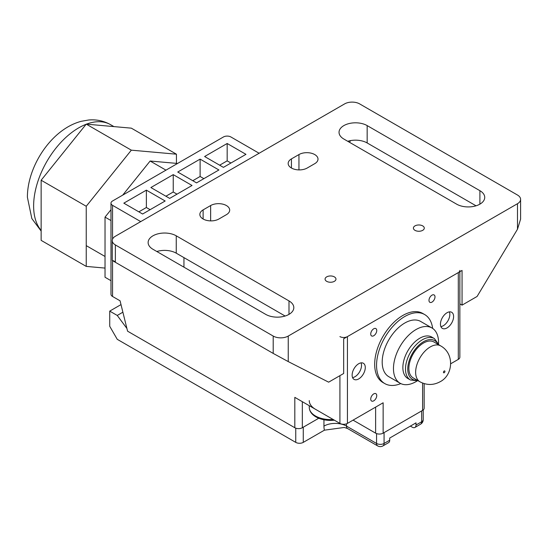 <?xml version="1.0" encoding="UTF-8"?>
<svg xmlns="http://www.w3.org/2000/svg" width="548" height="548" viewBox="0 0 548 548"><rect width="100%" height="100%" fill="white"/><g stroke="black" fill="none" stroke-linecap="round" stroke-linejoin="round"><path stroke-width="0.82" d="M373.736 328.793A4.254 2.452 -60 0 1 375.866 328.581A4.254 2.452 -60 0 1 376.517 331.992A4.254 2.452 -60 0 1 373.736 335.739A4.254 2.452 -60 0 1 371.613 335.945A4.254 2.452 -60 0 1 370.962 332.54A4.254 2.452 -60 0 1 373.736 328.793M373.736 393.889A4.254 2.452 -60 0 1 375.866 393.676A4.254 2.452 -60 0 1 376.517 397.081A4.254 2.452 -60 0 1 373.736 400.828A4.254 2.452 -60 0 1 371.613 401.04A4.254 2.452 -60 0 1 370.962 397.636A4.254 2.452 -60 0 1 373.736 393.889M358.707 363.728A9.302 5.37 -60 0 1 363.358 363.262A9.302 5.37 -60 0 1 364.783 370.715A9.302 5.37 -60 0 1 358.707 378.915A9.302 5.37 -60 0 1 354.056 379.374A9.302 5.37 -60 0 1 352.631 371.921A9.302 5.37 -60 0 1 358.707 363.728M361.077 362.865A9.302 5.37 -60 0 1 354.946 376.743A9.302 5.37 -60 0 1 352.57 377.606M431.988 302.106A4.254 2.452 120 0 0 434.77 298.359A4.254 2.452 120 0 0 434.112 294.954A4.254 2.452 120 0 0 431.988 295.16A4.254 2.452 120 0 0 429.214 298.907A4.254 2.452 120 0 0 429.865 302.318A4.254 2.452 120 0 0 431.988 302.106M447.024 327.923A9.302 5.37 120 0 0 453.1 319.731A9.302 5.37 120 0 0 451.675 312.278A9.302 5.37 120 0 0 447.024 312.737A9.302 5.37 120 0 0 440.948 320.936A9.302 5.37 120 0 0 442.373 328.389A9.302 5.37 120 0 0 447.024 327.923M440.887 326.615A9.302 5.37 120 0 0 443.264 325.759A9.302 5.37 120 0 0 449.394 311.881M259.115 153.262L230.927 136.986A5.316 3.069 0 0 0 223.413 136.986L112.546 200.993A5.316 3.069 0 0 0 110.991 203.164A5.316 3.069 0 0 0 112.546 205.336L140.733 221.604M353.07 420.138L375.62 433.16A5.316 3.069 0 0 0 383.134 433.16L422.597 410.377A5.316 3.069 0 0 0 424.152 408.205L424.152 383.614M459.854 271.698L459.854 357.221A5.316 3.069 180 0 1 458.299 359.385L450.709 363.769M339.918 336.602A5.316 3.069 0 0 0 347.432 336.602L458.299 272.596A5.316 3.069 0 0 0 459.854 270.424M383.134 433.16L383.134 402.78L347.432 423.392A5.316 3.069 180 0 1 339.918 423.392L294.817 397.355L294.817 427.735A5.316 3.069 0 0 0 302.332 427.735L318.751 418.254L303.27 427.193L303.27 442.38L324.423 430.173A21.262 12.275 -60 0 1 323.943 426.104L323.943 419.775M165.16 200.993L146.371 190.149L123.821 203.164L142.61 214.015L165.16 200.993M218.905 169.969L196.54 182.881L177.751 172.031L200.109 159.119L218.905 169.969M245.963 154.344L223.413 167.366L204.623 156.516L227.173 143.494L245.963 154.344M192.033 185.484L169.674 198.39L150.878 187.546L173.243 174.634L192.033 185.484M112.546 260.588L112.546 296.468L120.067 300.804L127.581 331.184L294.817 427.735M112.546 296.468A5.316 3.069 180 0 1 110.991 294.297L110.991 203.164M230.927 163.023L227.173 160.859L219.652 165.195M227.173 160.859L227.173 143.494M203.87 178.648L200.109 176.477L192.786 180.71M200.109 176.477L200.109 159.119M176.997 194.163L173.243 191.992L165.914 196.225M173.243 191.992L173.243 174.634M150.131 209.672L146.371 207.507L138.856 211.843M146.371 207.507L146.371 190.149M126.91 328.471L117.245 315.449L109.73 311.113L109.73 326.3L117.245 339.315L295.756 442.38L295.756 428.166M109.73 311.113L121.005 304.599M389.71 440.208L389.71 438.044L416.014 422.851L416.014 425.022L421.652 421.768L421.652 410.918L384.073 432.619L384.073 443.462L389.71 440.208A5.316 3.069 60 0 1 388.607 442.647L382.97 445.901A5.316 3.069 -120 0 0 384.073 443.462A5.316 3.069 0 0 1 376.558 443.462L376.558 433.591M410.377 426.104L412.26 427.193A5.316 3.069 -120 0 0 414.918 427.454A5.316 3.069 -120 0 0 416.014 425.022M346.494 423.823L346.494 426.104A5.316 3.069 120 0 0 347.59 428.543L344.322 427.447L324.423 430.173M303.27 442.38A5.316 3.069 180 0 1 295.756 442.38M117.245 315.449L122.882 312.196M423.536 343.007A20.728 11.967 -60 0 1 433.9 341.979L440.661 345.884A20.728 11.967 -60 0 0 430.296 346.911A20.728 11.967 -60 0 0 416.754 365.174A20.728 11.967 -60 0 0 419.932 381.785L413.171 377.88A20.728 11.967 -60 0 1 409.993 361.269A20.728 11.967 -60 0 1 423.536 343.007M419.775 338.232A23.913 13.81 -60 0 1 431.735 337.047L434.365 338.568A23.913 13.81 -60 0 0 422.405 339.753A23.913 13.81 -60 0 0 406.78 360.824A23.913 13.81 -60 0 0 410.445 379.99L407.815 378.469A23.913 13.81 -60 0 1 404.15 359.31A23.913 13.81 -60 0 1 419.775 338.232M416.795 381.161A31.887 18.413 -60 0 1 416.014 381.627A31.887 18.413 -60 0 1 400.074 383.21A31.887 18.413 -60 0 1 395.183 357.652A31.887 18.413 -60 0 1 416.014 329.554A31.887 18.413 -60 0 1 431.961 327.971A31.887 18.413 -60 0 1 438.551 343.48M400.074 383.21L388.799 376.695A31.887 18.413 -60 0 1 383.908 351.145A31.887 18.413 -60 0 1 404.746 323.046A31.887 18.413 -60 0 1 420.686 321.464L431.961 327.971M400.794 383.586A39.86 23.016 -60 0 1 384.812 383.6A39.86 23.016 -60 0 1 378.702 351.658A39.86 23.016 -60 0 1 404.746 316.532A39.86 23.016 -60 0 1 424.673 314.559A39.86 23.016 -60 0 1 432.653 328.41M384.812 383.6L382.936 382.518A39.86 23.016 -60 0 1 376.825 350.576A39.86 23.016 -60 0 1 402.862 315.449A39.86 23.016 -60 0 1 422.796 313.477L424.673 314.559M177.552 163.468L150.131 161.016L122.704 195.129M110.991 209.706L105.031 217.118L105.031 277.247L110.991 280.692M165.962 170.154L150.131 161.016M110.991 220.556L105.031 217.118M105.031 268.082L86.242 266.403L41.141 240.367L41.141 180.23L86.242 124.129L131.335 128.157L176.435 154.194L176.435 163.366M41.141 180.23L86.242 206.267L131.335 150.166L176.435 154.194M86.242 124.129L131.335 150.166M86.242 266.403L86.242 206.267M414.987 230.338A5.446 3.144 180 0 1 413.391 228.119A5.446 3.144 180 0 1 416.754 225.207A5.446 3.144 180 0 1 422.686 225.892A5.446 3.144 180 0 1 424.282 228.119A5.446 3.144 180 0 1 420.919 231.023A5.446 3.144 180 0 1 414.987 230.338M314.737 163.674A11.159 6.446 0 0 0 318.004 159.119A11.159 6.446 0 0 0 314.737 154.563A11.159 6.446 0 0 0 298.948 154.563L291.433 158.899A11.159 6.446 0 0 0 288.166 163.462A11.159 6.446 0 0 0 295.057 169.414A11.159 6.446 0 0 0 307.216 168.017L314.737 163.674M326.67 281.329A5.446 3.144 180 0 1 325.074 279.103A5.446 3.144 180 0 1 328.437 276.199A5.446 3.144 180 0 1 334.369 276.884A5.446 3.144 180 0 1 335.965 279.103A5.446 3.144 180 0 1 332.602 282.014A5.446 3.144 180 0 1 326.67 281.329M226.42 205.548A11.159 6.446 180 0 1 229.687 210.11A11.159 6.446 180 0 1 226.42 214.665L218.905 219.001A11.159 6.446 180 0 1 206.74 220.399A11.159 6.446 180 0 1 199.849 214.446A11.159 6.446 180 0 1 203.116 209.891L210.638 205.548A11.159 6.446 180 0 1 226.42 205.548M367.16 125.595A16.474 9.515 0 0 0 349.206 123.533A16.474 9.515 0 0 0 339.034 132.321A16.474 9.515 0 0 0 343.863 139.048L456.607 204.144A16.474 9.515 0 0 0 474.561 206.206A16.474 9.515 0 0 0 484.733 197.417A16.474 9.515 0 0 0 479.904 190.69L367.16 125.595L367.16 142.953A16.474 9.515 0 0 0 347.747 141.288M265.691 314.367L152.947 249.272A16.474 9.515 180 0 1 148.124 242.545A16.474 9.515 180 0 1 158.29 233.756A16.474 9.515 180 0 1 176.251 235.818L288.995 300.914A16.474 9.515 180 0 1 293.817 307.64A16.474 9.515 180 0 1 283.645 316.429A16.474 9.515 180 0 1 265.691 314.367M517.483 203.705L288.241 336.061L288.241 361.591L328.642 382.168L343.671 373.489L343.671 338.774L462.053 270.424L462.053 305.14L477.089 296.461L517.483 229.235L517.483 203.705A10.631 6.138 0 0 0 520.6 199.369A10.631 6.138 0 0 0 517.483 195.026L359.646 103.901A10.631 6.138 0 0 0 344.61 103.901L115.368 236.25A10.631 6.138 0 0 0 112.251 240.593A10.631 6.138 0 0 0 115.368 244.929L115.368 262.293C111.313 259.916 111.313 259.745 115.368 261.78M288.241 361.591L273.205 353.419L273.205 336.061L115.368 244.929M273.205 336.061A10.631 6.138 0 0 0 288.241 336.061M476.02 205.801L367.16 142.953M350.549 140.61L349.521 142.316M520.6 199.369L520.6 219.118L517.483 229.235M273.205 353.419L115.368 262.293M462.053 305.14L459.854 303.873M156.831 251.511A16.474 9.515 180 0 1 176.251 253.176L285.111 316.025M333.157 419.494A21.262 12.275 180 0 1 315.484 415.994A21.262 12.275 180 0 1 309.257 407.315C309.387 411.164 311.6 414.35 315.881 416.87L324.82 419.932A34.545 34.545 0 0 0 334.362 420.193A20.482 11.823 180 0 1 324.82 419.932A20.482 11.823 180 0 1 316.038 416.932M315.484 409.294A21.262 12.275 180 0 1 309.257 400.615M422.597 383.073L422.597 410.377M458.299 359.385L458.299 272.596M347.432 336.602L347.432 423.392M112.546 205.336L112.546 239.154M339.918 423.392L339.918 375.661M375.62 407.123L375.62 433.16M302.332 401.698L302.332 427.735M323.943 426.104A15.947 9.206 0 0 1 346.494 426.104L376.558 443.462A5.316 3.069 -60 0 0 377.654 445.901A5.316 5.316 0 0 0 382.97 445.901M414.918 427.454L420.556 424.2A5.316 3.069 60 0 0 421.652 421.768A5.316 3.069 0 0 0 423.214 419.597L423.214 409.952M444.202 370.996A1.062 0.617 -60 0 1 444.955 371.428A1.062 0.617 -60 0 1 444.202 372.729A1.062 0.617 -60 0 1 443.448 372.298A1.062 0.617 -60 0 1 444.202 370.996M417.309 380.271A22.324 12.885 -60 0 1 408.075 365.187A22.324 12.885 -60 0 1 423.536 341.705A22.324 12.885 -60 0 1 438.037 344.37M41.141 231.071L31.832 218.556L27.4 197.28C27.284 172.524 42.833 143.884 63.678 129.595C69.185 125.752 75.008 122.999 81.131 121.327L88.618 120.005C96.434 119.3 103.764 120.861 110.614 124.691A63.78 36.826 120 0 0 86.468 124.149M86.118 124.286A63.78 36.826 120 0 0 33.627 205.959A63.78 36.826 120 0 0 41.141 230.407M183.95 257.629L183.95 267.171M176.251 235.818L176.251 253.176M288.995 300.914L288.995 314.367M210.638 205.548L210.638 220.885M203.116 209.891L203.116 219.001M479.904 190.69L479.904 204.144M291.433 158.899L291.433 168.017M298.948 154.563L298.948 169.901M420.556 424.2A5.316 5.316 0 0 0 423.214 419.597M377.654 445.901L347.59 428.543M419.932 381.785C426.728 385.367 433.461 385.347 440.133 381.73C453.292 375.044 454.641 353.522 440.661 345.884M439.085 344.973L434.365 338.568M418.357 380.874L410.445 379.99M86.242 245.634L105.031 256.478M110.614 124.691L113.929 126.602M112.251 260.341L112.251 240.593M309.257 405.698L309.257 407.315"/></g></svg>
